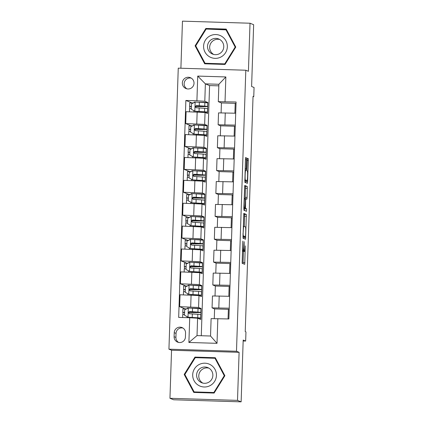 <?xml version="1.0" encoding="UTF-8"?>
<svg xmlns="http://www.w3.org/2000/svg" width="423" height="423" viewBox="0 0 423 423"><rect width="100%" height="100%" fill="white"/><g stroke="black" fill="none" stroke-linecap="round" stroke-linejoin="round"><path stroke-width="0.63" d="M242.844 241.121L242.157 263.286L244.721 264.327L245.271 245.879A5.758 0.46 91.8 0 1 244.642 251.452A5.758 0.46 91.8 0 1 244.626 251.447L244.415 251.362A5.758 0.46 91.8 0 1 244.145 245.425L244.171 241.655L243.949 245.345A5.758 0.46 91.8 0 1 243.315 250.913L243.088 250.823A5.758 0.46 91.8 0 1 242.823 244.885L242.844 241.121M182.334 82.934A5.864 5.843 -67.9 0 0 185.972 88.55A5.864 5.843 -67.9 0 0 194.02 83.294A5.864 5.843 -67.9 0 0 190.382 77.684A5.864 5.843 -67.9 0 0 182.334 82.934M191.259 78.128A5.864 5.843 -67.9 0 0 186.913 88.841M246.466 159.672L246.382 157.821L245.663 157.525L245.462 159.265L244.838 182.329L247.407 183.365L247.608 181.626L248.312 160.423L248.227 158.567L247.355 158.213L246.858 169.031L246.937 170.881L247.37 171.061A4.812 0.386 91.8 0 1 247.592 175.947A4.812 0.386 91.8 0 1 247.064 180.674L245.361 179.987A4.812 0.386 91.8 0 1 245.139 175.096A4.812 0.386 91.8 0 1 245.668 170.374A4.812 0.386 91.8 0 1 245.678 170.374L245.964 170.49L246.165 168.751L246.466 159.672L245.446 159.64M245.234 180.621A4.812 0.386 91.8 0 0 245.245 180.616A4.812 0.386 91.8 0 0 245.234 180.621L247.064 180.674A4.812 0.386 91.8 0 0 247.064 180.674L244.758 180.425M242.421 250.887L243.315 250.913A5.758 0.46 91.8 0 0 243.315 250.913L242.421 250.881A5.758 0.46 91.8 0 0 242.585 251.304L244.415 251.362M237.509 400.38L239.101 352.322L171.548 350.239L169.951 398.297L237.509 400.38L241.136 401.85L243.188 340.06L245.657 341.06L245.959 331.907L245.234 331.611L253.039 96.354L253.763 96.645L254.064 87.492L251.6 86.493L253.647 24.703L250.019 23.228L182.461 21.15L180.901 68.23M239.101 352.322L236.489 351.259L245.811 70.229L248.428 71.291L250.019 23.228M243.807 213.414L242.987 238.218L245.557 239.254L246.371 214.456L243.807 213.414M243.828 208.417L244.732 185.47L247.302 186.511L247.085 197.441L246.884 199.18L245.837 198.757L245.636 200.497L245.52 208.375L246.604 208.814L246.524 211.331L243.912 210.273L243.828 208.417M241.136 401.85L173.583 399.772L169.951 398.297M185.422 337.041L185.554 333.012A5.679 5.663 -67.9 0 0 182.027 327.576A5.679 5.663 -67.9 0 0 174.234 332.663L174.102 336.692A5.679 5.663 -67.9 0 0 177.623 342.133A5.679 5.663 -67.9 0 0 185.422 337.041M236.489 351.259L168.936 349.181L178.257 68.151L245.811 70.229M217.834 318.614L217.015 343.328L188.896 342.466L189.716 317.747L197.599 318.207L197.023 335.603L210.532 336.015L211.109 318.625L228.88 318.953L236.076 102.001L218.305 101.673L218.887 84.277L205.372 83.865L204.795 101.256L207.915 102.519L199.302 102.255M191.846 102.879L185.866 100.457L178.67 317.409L189.716 317.747M185.866 100.457L196.912 100.796L197.731 76.082L225.85 76.944L225.031 101.663M171.548 350.239L168.936 349.181M253.028 96.624L253.763 96.645M243.156 340.986L245.657 341.06M197.599 318.207L200.719 319.476L201.084 308.489L192.47 308.224M218.834 85.853L209.581 85.573L201.285 335.73M209.581 85.573L205.372 83.865L197.731 76.082M191.085 125.763L185.718 123.59L186.109 111.688L205.044 112.486L207.556 113.507L207.915 102.519M185.718 123.59L204.647 124.388L207.159 125.409L198.54 125.139M190.329 148.653L184.957 146.474L185.353 134.572L204.283 135.376L206.794 136.391L207.159 125.409M184.957 146.474L203.886 147.273L206.398 148.293L197.784 148.029M189.567 171.537L184.195 169.359L184.592 157.456L203.521 158.26L206.033 159.275L206.398 148.293M184.195 169.359L203.13 170.157L205.641 171.178L197.023 170.913M188.806 194.421L183.439 192.243L183.836 180.346L202.765 181.144L205.277 182.16L205.641 171.178M183.439 192.243L202.368 193.047L204.88 194.062L196.261 193.797M188.05 217.306L182.678 215.127L183.074 203.23L202.004 204.029L204.515 205.049L204.88 194.062M182.678 215.127L201.612 215.931L204.124 216.946L195.505 216.682M187.289 240.19L181.922 238.017L182.313 226.115L201.248 226.913L203.759 227.934L204.124 216.946M181.922 238.017L200.851 238.815L203.363 239.83L194.744 239.566M186.532 263.074L181.16 260.901L181.557 248.999L200.486 249.797L202.998 250.818L203.363 239.83M181.16 260.901L200.09 261.7L202.601 262.72L193.988 262.45M185.771 285.964L180.404 283.785L180.795 271.883L199.725 272.687L202.236 273.702L202.601 262.72M180.404 283.785L199.333 284.584L201.845 285.604L193.226 285.34M185.01 308.848L179.643 306.67L180.039 294.768L198.969 295.571L201.48 296.586L201.845 285.604M179.643 306.67L198.572 307.468L201.084 308.489M214.276 318.619L214.598 308.906L212.06 307.87L229.234 308.198M215.027 295.889L215.355 286.022L212.822 284.98L229.996 285.314M215.788 273.004L216.116 263.132L213.578 262.096L230.757 262.424M216.544 250.12L216.872 240.248L214.339 239.212L231.513 239.54M217.306 227.23L217.634 217.364L215.101 216.327L232.275 216.655M218.067 204.346L218.39 194.48L215.857 193.443L233.031 193.771M218.823 181.462L219.151 171.595L216.618 170.559L233.792 170.887M219.585 158.577L219.912 148.706L217.374 147.669L234.554 148.002M220.341 135.693L220.669 125.821L218.136 124.785L235.31 125.113M221.102 112.809L221.43 102.937L218.305 101.673M188.272 308.092L187.299 308.066L187.283 308.552M229.187 309.657L228.383 309.329L214.598 308.906M228.06 318.926L228.383 309.329M212.06 307.87L212.457 295.968L229.631 296.296M189.033 285.208L188.061 285.181L188.045 285.668M229.948 286.773L229.139 286.445L215.355 286.022M228.817 296.269L229.139 286.445M212.822 284.98L213.213 273.084L230.392 273.411M230.704 263.889L229.901 263.561L216.116 263.132M229.573 273.385L229.901 263.561M189.79 262.323L188.817 262.292L188.801 262.783M213.578 262.096L213.975 250.199L231.148 250.527M231.466 240.999L230.657 240.671L216.872 240.248M230.334 250.501L230.657 240.671M190.551 239.439L189.578 239.407L189.562 239.894M214.339 239.212L214.736 227.31L231.91 227.643M232.227 218.115L231.418 217.787L217.634 217.364M231.09 227.616L231.418 217.787M191.307 216.555L190.334 216.523L190.318 217.01M215.101 216.327L215.492 204.425L232.666 204.753M232.983 195.23L232.179 194.903L218.39 194.48M231.852 204.732L232.179 194.903M192.068 193.671L191.096 193.639L191.08 194.125M215.857 193.443L216.253 181.541L233.427 181.869M233.745 172.346L232.936 172.018L219.151 171.595M232.613 181.848L232.936 172.018M192.825 170.781L191.857 170.755L191.836 171.241M216.618 170.559L217.01 158.657L234.189 158.985M234.501 149.462L233.697 149.134L219.912 148.706M233.369 158.958L233.697 149.134M193.586 147.897L192.613 147.87L192.597 148.357M217.374 147.669L217.771 135.772L234.945 136.1M235.262 126.572L234.453 126.25L220.669 125.821M234.131 136.074L234.453 126.25M194.347 125.012L193.374 124.981L193.359 125.472M218.136 124.785L218.532 112.888L235.706 113.216M236.023 103.688L235.214 103.36L221.43 102.937M234.887 113.19L235.214 103.36M204.795 101.256L196.912 100.796M195.103 102.128L194.131 102.096L194.115 102.583M197.023 335.603L188.896 342.466M210.532 336.015L217.015 343.328M225.85 76.944L218.887 84.277M182.905 328.021A5.679 5.663 -67.9 0 0 176.047 333.403L175.915 337.427A5.679 5.663 -67.9 0 0 178.564 342.419M224.883 375.709L215.291 357.726L194.95 357.102L184.19 374.455L193.776 392.433L214.123 393.062L224.883 375.709M205.848 28.468L195.093 45.821L204.679 63.804L225.025 64.428L235.78 47.075L226.194 29.092L205.848 28.468L206.461 28.716L206.26 29.039M215.418 357.958L195.558 357.345L195.357 357.673M184.888 374.556L194.263 392.449M184.798 374.699L184.19 374.455M195.558 357.345L194.95 357.102M226.321 29.324L206.461 28.716M195.791 45.922L205.166 63.82M195.701 46.07L195.093 45.821M243.029 263.64L243.463 251.415M244.293 226.453L244.547 214.398L243.674 214.043M243.86 238.567L243.955 236.631M243.167 234.464L243.225 235.764L245.483 236.679L245.705 232.851A5.758 0.46 91.8 0 0 245.44 226.918L243.902 226.294A5.758 0.46 91.8 0 0 243.886 226.289A5.758 0.46 91.8 0 0 243.257 231.857L242.966 234.458M243.653 236.621L245.483 236.679L242.902 236.314M244.6 186.099L247.302 186.511M245.187 198.493L245.472 186.453M243.833 208.37L246.604 208.814M244.806 210.633L244.78 208.756M244.758 198.324A4.812 0.386 91.8 0 0 244.748 198.318A4.812 0.386 91.8 0 0 244.219 203.045A4.812 0.386 91.8 0 0 244.441 207.936L245.039 208.179L245.44 200.417L245.356 198.561L244.758 198.324M245.71 182.678L245.811 180.637M183.048 314.548L182.81 312.401L184.602 312.322M188.748 312.47L191.651 312.534A14.017 0.412 -178.1 0 0 200.84 312.449L200.957 308.97A14.017 0.412 1.9 0 0 198.017 308.621L188.399 308.034L184.687 309.752L184.502 315.246L188.098 317.192L197.71 317.773A14.017 0.412 1.9 0 1 200.655 318.122A14.017 0.412 1.9 0 1 197.779 318.281M188.098 317.192L195.828 317.752A11.638 0.344 1.9 0 1 198.271 318.048A11.638 0.344 1.9 0 1 196.843 318.165M186.601 308.864L182.926 308.922L182.81 312.401M200.84 312.449A14.017 0.412 -178.1 0 0 197.901 312.095L189.673 311.566C188.214 312.243 188.193 312.972 189.599 313.76L197.827 314.294A14.017 0.412 1.9 0 1 200.766 314.649L200.655 318.122M184.528 314.522L182.741 314.596L182.641 317.53M188.769 312.396L190.831 312.438L190.852 311.709M189.805 313.845C188.399 313.052 188.42 312.317 189.879 311.651L196.018 312.079A11.638 0.344 1.9 0 1 198.461 312.37A11.638 0.344 1.9 0 1 190.831 312.438M189.213 313.676L189.599 313.76M183.809 291.664L183.571 289.517L185.359 289.438M189.504 289.586L192.407 289.649A14.017 0.412 -178.1 0 0 201.602 289.565L201.718 286.085A14.017 0.412 1.9 0 0 198.773 285.731L189.16 285.15L185.448 286.868L185.263 292.362L188.854 294.302L198.472 294.889A14.017 0.412 1.9 0 1 201.411 295.238A14.017 0.412 1.9 0 1 197.351 295.397M188.854 294.302L196.589 294.868A11.638 0.344 1.9 0 1 199.032 295.159A11.638 0.344 1.9 0 1 195.563 295.291M187.363 285.98L183.688 286.038L183.571 289.517M201.602 289.565A14.017 0.412 -178.1 0 0 198.657 289.21L190.429 288.676C188.975 289.358 188.949 290.088 190.355 290.876L198.588 291.41A14.017 0.412 1.9 0 1 201.528 291.759L201.411 295.238M185.29 291.637L183.497 291.711L183.392 294.873M189.525 289.512L191.587 289.554L191.614 288.824M190.567 290.961C189.155 290.167 189.181 289.432 190.641 288.761L196.78 289.195A11.638 0.344 1.9 0 1 199.217 289.485A11.638 0.344 1.9 0 1 191.587 289.554M189.975 290.791L190.355 290.876M184.565 268.779L184.328 266.627L186.12 266.553M190.265 266.696L193.168 266.765A14.017 0.412 -178.1 0 0 202.358 266.68L202.474 263.201A14.017 0.412 1.9 0 0 199.534 262.847L189.916 262.265L186.205 263.984L186.025 269.477L189.615 271.418L199.228 272.005A14.017 0.412 1.9 0 1 202.173 272.354A14.017 0.412 1.9 0 1 198.112 272.512M189.615 271.418L197.351 271.984A11.638 0.344 1.9 0 1 199.788 272.275A11.638 0.344 1.9 0 1 196.325 272.407M188.124 263.095L184.444 263.148L184.328 266.627M202.358 266.68A14.017 0.412 -178.1 0 0 199.418 266.326L191.191 265.792C189.737 266.469 189.71 267.204 191.117 267.992L199.344 268.526A14.017 0.412 1.9 0 1 202.289 268.875L202.173 272.354M186.046 268.753L184.259 268.827L184.153 271.989M190.287 266.622L192.349 266.67L192.375 265.94M191.323 268.076C189.916 267.283 189.943 266.548 191.397 265.877L197.536 266.31A11.638 0.344 1.9 0 1 199.979 266.601A11.638 0.344 1.9 0 1 192.349 266.67M190.731 267.907L191.117 267.992M185.327 245.89L185.089 243.743L186.881 243.669M191.022 243.812L193.93 243.881A14.017 0.412 -178.1 0 0 203.119 243.796L203.236 240.317A14.017 0.412 1.9 0 0 200.291 239.963L190.678 239.381L186.966 241.099L186.781 246.593L190.371 248.534L199.989 249.115A14.017 0.412 1.9 0 1 202.929 249.47A14.017 0.412 1.9 0 1 198.868 249.628M190.371 248.534L198.107 249.099A11.638 0.344 1.9 0 1 200.55 249.39A11.638 0.344 1.9 0 1 197.081 249.522M188.88 240.211L185.205 240.264L185.089 243.743M203.119 243.796A14.017 0.412 -178.1 0 0 200.179 243.442L191.947 242.908C190.493 243.585 190.472 244.32 191.878 245.102L200.105 245.636A14.017 0.412 1.9 0 1 203.045 245.99L202.929 249.47M186.807 245.863L185.015 245.943L184.909 249.105M191.043 243.738L193.11 243.785L193.131 243.056M192.084 245.192C190.678 244.394 190.699 243.664 192.158 242.992L198.297 243.421A11.638 0.344 1.9 0 1 200.74 243.717A11.638 0.344 1.9 0 1 193.11 243.785M191.492 245.023L191.878 245.102M186.088 223.006L185.85 220.859L187.638 220.785M191.783 220.928L194.686 220.991A14.017 0.412 -178.1 0 0 203.881 220.906L203.992 217.433A14.017 0.412 1.9 0 0 201.052 217.078L191.434 216.497L187.722 218.215L187.542 223.704L191.133 225.649L200.745 226.231A14.017 0.412 1.9 0 1 203.69 226.585A14.017 0.412 1.9 0 1 199.63 226.744M191.133 225.649L198.868 226.215A11.638 0.344 1.9 0 1 201.311 226.506A11.638 0.344 1.9 0 1 197.842 226.633M189.641 217.327L185.961 217.38L185.85 220.859M203.881 220.906A14.017 0.412 -178.1 0 0 200.936 220.557L192.708 220.023C191.254 220.7 191.228 221.435 192.634 222.218L200.862 222.752A14.017 0.412 1.9 0 1 203.807 223.106L203.69 226.585M187.563 222.979L185.776 223.058L185.671 226.215M191.804 220.854L193.866 220.901L193.893 220.172M192.846 222.302C191.434 221.509 191.46 220.78 192.914 220.108L199.053 220.536A11.638 0.344 1.9 0 1 201.496 220.827A11.638 0.344 1.9 0 1 193.866 220.901M192.248 222.138L192.634 222.218M198.974 364.605A11.913 11.87 -67.9 0 0 194.088 380.726A11.913 11.87 -67.9 0 0 210.157 385.58A11.913 11.87 -67.9 0 0 215.037 369.459A11.913 11.87 -67.9 0 0 198.974 364.605M200.909 367.978A8.153 8.127 -67.9 0 0 201.671 382.72A8.153 8.127 -67.9 0 0 212.854 374.72A8.153 8.127 -67.9 0 0 200.909 367.978M202.791 383.079A8.153 8.127 112.1 0 1 208.856 368.126M214.318 392.745L194.141 391.904L184.851 374.487L195.278 357.668L214.99 358.276L224.275 375.698L213.853 392.512L194.141 391.904M214.99 358.276L215.571 358.514L224.803 375.83M214.339 392.708L213.853 392.512M224.761 375.894L224.275 375.698M227.336 46.826A11.913 11.87 -67.9 0 0 215.862 34.559A11.913 11.87 -67.9 0 0 203.595 46.096A11.913 11.87 -67.9 0 0 215.069 58.358A11.913 11.87 -67.9 0 0 227.336 46.826M223.762 46.779A8.153 8.127 -67.9 0 0 218.702 38.974A8.153 8.127 -67.9 0 0 207.513 46.281A8.153 8.127 -67.9 0 0 212.573 54.086A8.153 8.127 -67.9 0 0 223.762 46.779M213.694 54.451A8.153 8.127 112.1 0 1 219.759 39.492M225.221 64.116L205.044 63.276L195.754 45.853L206.175 29.039L226.469 29.88L235.706 47.202M225.893 29.647L235.177 47.069L224.756 63.884L205.044 63.276M235.664 47.265L235.177 47.069M225.242 64.079L224.756 63.884M186.844 200.121L186.606 197.975L188.399 197.901M192.539 198.043L195.447 198.107A14.017 0.412 -178.1 0 0 204.637 198.022L204.753 194.543A14.017 0.412 1.9 0 0 201.808 194.194L192.195 193.607L188.484 195.326L188.298 200.819L191.894 202.765L201.507 203.347A14.017 0.412 1.9 0 1 204.452 203.701A14.017 0.412 1.9 0 1 200.386 203.854M191.894 202.765L199.624 203.326A11.638 0.344 1.9 0 1 202.067 203.622A11.638 0.344 1.9 0 1 198.604 203.749M190.398 194.443L186.723 194.495L186.606 197.975M204.637 198.022A14.017 0.412 -178.1 0 0 201.697 197.673L193.464 197.139C192.01 197.816 191.989 198.546 193.396 199.333L201.623 199.868A14.017 0.412 1.9 0 1 204.563 200.222L204.452 203.701M188.325 200.095L186.532 200.169L186.432 203.331M192.565 197.969L194.628 198.017L194.649 197.282M193.602 199.418C192.195 198.625 192.216 197.895 193.676 197.224L199.815 197.652A11.638 0.344 1.9 0 1 202.257 197.943A11.638 0.344 1.9 0 1 194.628 198.017M193.01 199.249L193.396 199.333M187.606 177.237L187.368 175.09L189.155 175.011M193.3 175.159L196.203 175.222A14.017 0.412 -178.1 0 0 205.398 175.138L205.515 171.659A14.017 0.412 1.9 0 0 202.569 171.31L192.957 170.723L189.24 172.441L189.06 177.935L192.65 179.881L202.268 180.462A14.017 0.412 1.9 0 1 205.208 180.811A14.017 0.412 1.9 0 1 201.147 180.97M192.65 179.881L200.386 180.441A11.638 0.344 1.9 0 1 202.829 180.737A11.638 0.344 1.9 0 1 199.36 180.864M191.159 171.553L187.484 171.611L187.368 175.09M205.398 175.138A14.017 0.412 -178.1 0 0 202.453 174.784L194.226 174.25C192.772 174.932 192.745 175.661 194.152 176.449L202.379 176.983A14.017 0.412 1.9 0 1 205.324 177.337L205.208 180.811M189.081 177.211L187.294 177.285L187.188 180.447M193.322 175.085L195.384 175.127L195.41 174.398M194.363 176.534C192.951 175.741 192.978 175.006 194.437 174.334L200.571 174.768A11.638 0.344 1.9 0 1 203.014 175.059A11.638 0.344 1.9 0 1 195.384 175.127M193.766 176.365L194.152 176.449M188.362 154.353L188.124 152.206L189.916 152.127M194.062 152.275L196.965 152.338A14.017 0.412 -178.1 0 0 206.154 152.254L206.271 148.774A14.017 0.412 1.9 0 0 203.331 148.42L193.713 147.839L190.001 149.557L189.821 155.051L193.411 156.991L203.024 157.578A14.017 0.412 1.9 0 1 205.969 157.927A14.017 0.412 1.9 0 1 201.908 158.086M193.411 156.991L201.142 157.557A11.638 0.344 1.9 0 1 203.585 157.848A11.638 0.344 1.9 0 1 200.121 157.98M191.915 148.669L188.24 148.727L188.124 152.206M206.154 152.254A14.017 0.412 -178.1 0 0 203.214 151.899L194.987 151.365C193.533 152.047 193.507 152.777 194.913 153.565L203.14 154.099A14.017 0.412 1.9 0 1 206.08 154.448L205.969 157.927M189.842 154.326L188.055 154.4L187.949 157.562M194.083 152.201L196.145 152.243L196.172 151.513M195.119 153.649C193.713 152.856 193.734 152.121 195.193 151.45L201.332 151.883A11.638 0.344 1.9 0 1 203.775 152.174A11.638 0.344 1.9 0 1 196.145 152.243M194.527 153.48L194.913 153.565M189.123 131.468L188.885 129.316L190.673 129.242M194.818 129.385L197.721 129.454A14.017 0.412 -178.1 0 0 206.916 129.369L207.032 125.89A14.017 0.412 1.9 0 0 204.087 125.536L194.474 124.954L190.762 126.673L190.577 132.166L194.168 134.107L203.786 134.688A14.017 0.412 1.9 0 1 206.725 135.043A14.017 0.412 1.9 0 1 202.665 135.201M194.168 134.107L201.903 134.673A11.638 0.344 1.9 0 1 204.346 134.963A11.638 0.344 1.9 0 1 200.877 135.096M192.677 125.784L189.002 125.837L188.885 129.316M206.916 129.369A14.017 0.412 -178.1 0 0 203.971 129.015L195.743 128.481C194.289 129.158 194.263 129.893 195.669 130.681L203.902 131.215A14.017 0.412 1.9 0 1 206.842 131.564L206.725 135.043M190.604 131.442L188.811 131.516L188.706 134.678M194.839 129.311L196.906 129.359L196.928 128.629M195.881 130.765C194.469 129.972 194.495 129.237 195.955 128.566L202.094 128.994A11.638 0.344 1.9 0 1 204.536 129.29A11.638 0.344 1.9 0 1 196.906 129.359M195.289 130.596L195.669 130.681M189.879 108.579L189.647 106.432L191.434 106.358M195.579 106.501L198.482 106.57A14.017 0.412 -178.1 0 0 207.672 106.485L207.788 103.006A14.017 0.412 1.9 0 0 204.848 102.652L195.23 102.07L191.519 103.788L191.339 109.277L194.929 111.223L204.542 111.804A14.017 0.412 1.9 0 1 207.487 112.158A14.017 0.412 1.9 0 1 203.426 112.317M194.929 111.223L202.665 111.788A11.638 0.344 1.9 0 1 205.107 112.079A11.638 0.344 1.9 0 1 201.639 112.211M193.438 102.9L189.758 102.953L189.647 106.432M207.672 106.485A14.017 0.412 -178.1 0 0 204.732 106.131L196.505 105.597C195.051 106.273 195.024 107.008 196.431 107.791L204.658 108.325A14.017 0.412 1.9 0 1 207.603 108.679L207.487 112.158M191.36 108.552L189.573 108.632L189.467 111.794M195.6 106.427L197.663 106.474L197.689 105.745M196.642 107.876C195.23 107.082 195.257 106.353 196.711 105.681L202.85 106.11A11.638 0.344 1.9 0 1 205.292 106.406A11.638 0.344 1.9 0 1 197.663 106.474M196.045 107.712L196.431 107.791M205.044 112.486L204.647 124.388M204.283 135.376L203.886 147.273M203.521 158.26L203.13 170.157M202.765 181.144L202.368 193.047M202.004 204.029L201.612 215.931M201.248 226.913L200.851 238.815M200.486 249.797L200.09 261.7M199.725 272.687L199.333 284.584M198.969 295.571L198.572 307.468M219.204 295.973L218.807 307.875M191.085 295.111L190.688 307.008M191.841 272.227L191.45 284.124M219.96 273.089L219.569 284.991M192.602 249.337L192.206 261.24M220.721 250.205L220.325 262.107M193.364 226.453L192.967 238.355M221.478 227.32L221.086 239.222M194.12 203.569L193.723 215.471M222.239 204.436L221.842 216.333M194.881 180.684L194.485 192.581M223 181.552L222.604 193.448M195.638 157.8L195.246 169.697M223.756 158.662L223.365 170.564M196.399 134.916L196.002 146.813M224.518 135.778L224.121 147.68M197.155 112.026L196.764 123.928M225.274 112.893L224.883 124.796M175.915 337.427L174.102 336.692M176.047 333.403L174.234 332.663M242.427 250.802L243.088 250.823M244.642 251.452L242.813 251.394L244.626 251.447M243.093 262.53L244.922 262.588M244.547 214.398L246.371 214.456M244.631 216.253L246.456 216.312M243.928 237.462L245.752 237.515M242.924 235.754L243.225 235.764M243.886 226.289L243.236 226.268L243.875 226.294M245.557 188.309L247.381 188.367M245.255 197.388L247.085 197.441M245.409 198.747L245.832 198.757L245.409 198.747M243.833 208.322L245.52 208.375M243.849 207.915L244.441 207.936M243.838 208.142L245.039 208.179L243.838 208.142M245.144 168.719L246.165 168.751M245.091 170.358L245.657 170.374L245.091 170.353M244.774 179.971L245.361 179.987M247.259 158.535L248.227 158.567M247.143 160.386L248.312 160.423M245.779 181.573L247.608 181.626M245.573 157.795L246.382 157.821M188.304 308.076L188.008 317.139M197.827 314.294L197.71 317.773M190.651 317.8L190.667 317.387M187.019 317.662L187.056 316.626M198.017 308.621L197.901 312.095M192.338 313.903L192.222 317.382M192.528 308.23L192.412 311.709M184.592 312.56L183.069 312.512M189.065 285.192L188.764 294.255M198.588 291.41L198.472 294.889M191.408 295.122L191.423 294.498M187.775 295.005L187.817 293.742M198.773 285.731L198.657 289.21M193.1 291.019L192.983 294.498M193.285 285.34L193.174 288.819M185.353 289.676L183.825 289.628M189.827 262.308L189.525 271.37M199.344 268.526L199.228 272.005M192.164 272.232L192.185 271.614M188.531 272.121L188.573 270.857M199.534 262.847L199.418 266.326M193.856 268.134L193.739 271.614M194.046 262.456L193.93 265.935M186.109 266.786L184.587 266.744M190.583 239.423L190.281 248.486M200.105 245.636L199.989 249.115M192.925 249.348L192.946 248.729M189.293 249.237L189.335 247.973M200.291 239.963L200.179 243.442M194.617 245.245L194.501 248.724M194.802 239.571L194.691 243.051M186.871 243.902L185.348 243.854M191.344 216.539L191.043 225.602M200.862 222.752L200.745 226.231M193.681 226.464L193.702 225.845M190.049 226.353L190.091 225.084M201.052 217.078L200.936 220.557M195.373 222.361L195.262 225.84M195.563 216.687L195.447 220.166M187.632 221.018L186.104 220.97M192.1 193.655L191.804 202.712M201.623 199.868L201.507 203.347M194.443 203.579L194.464 202.961M190.81 203.468L190.852 202.199M201.808 194.194L201.697 197.673M196.135 199.476L196.018 202.955M196.325 193.803L196.209 197.282M188.388 198.133L186.866 198.086M192.862 170.765L192.56 179.828M202.379 176.983L202.268 180.462M195.199 180.695L195.22 180.076M191.571 180.584L191.608 179.315M202.569 171.31L202.453 174.784M196.896 176.592L196.78 180.071M197.081 170.918L196.965 174.392M189.15 175.249L187.622 175.201M193.623 147.881L193.322 156.944M203.14 154.099L203.024 157.578M195.96 157.811L195.981 157.187M192.328 157.694L192.37 156.431M203.331 148.42L203.214 151.899M197.652 153.708L197.536 157.187M197.842 148.029L197.726 151.508M189.906 152.365L188.383 152.317M194.379 124.997L194.078 134.059M203.902 131.215L203.786 134.688M196.721 134.921L196.737 134.303M193.089 134.81L193.131 133.546M204.087 125.536L203.971 129.015M198.413 130.823L198.297 134.303M198.599 125.145L198.487 128.624M190.667 129.475L189.139 129.433M195.14 102.112L194.839 111.175M204.658 108.325L204.542 111.804M197.478 112.037L197.499 111.418M193.845 111.926L193.887 110.662M204.848 102.652L204.732 106.131M199.17 107.934L199.059 111.413M199.36 102.26L199.244 105.739M191.429 106.591L189.901 106.543"/></g></svg>
